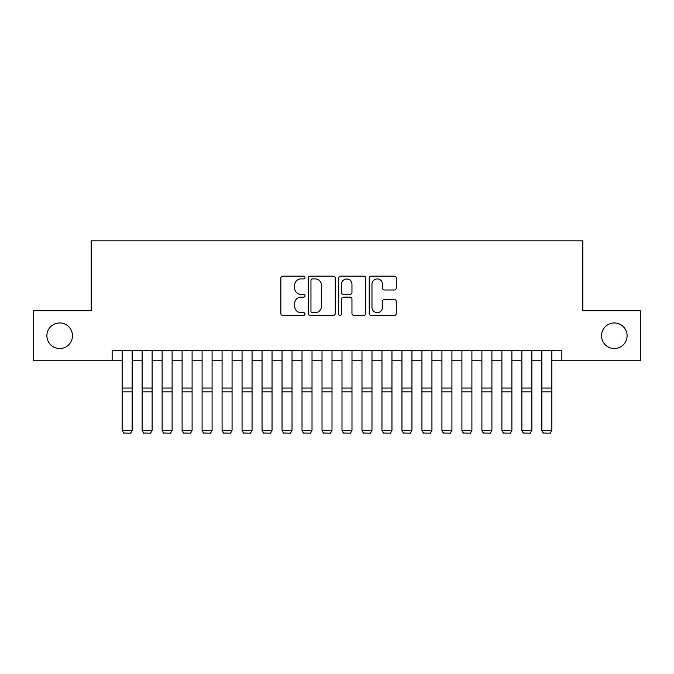<?xml version="1.0" encoding="UTF-8"?>
<svg xmlns="http://www.w3.org/2000/svg" width="674" height="674" viewBox="0 0 674 674"><rect width="100%" height="100%" fill="white"/><g stroke="black" fill="none" stroke-linecap="round" stroke-linejoin="round"><path stroke-width="1.01" d="M305.019 277.536A1.373 1.373 0 0 0 303.645 276.163L282.802 276.163A1.963 1.963 0 0 0 280.839 278.126L280.839 313.435A1.963 1.963 0 0 0 282.802 315.398L303.645 315.398A1.373 1.373 0 0 0 305.019 314.025A1.373 1.373 0 0 0 303.645 312.652L300.949 312.652A6.277 6.277 0 0 1 294.673 306.375L294.673 303.435A6.277 6.277 0 0 1 300.949 297.158L303.645 297.158A1.373 1.373 0 0 0 305.019 295.785A1.373 1.373 0 0 0 303.645 294.412L300.949 294.412A6.277 6.277 0 0 1 294.673 288.127L294.673 285.186A6.277 6.277 0 0 1 300.949 278.91L303.645 278.91A1.373 1.373 0 0 0 305.019 277.536M601.528 335.753A12.789 12.789 0 0 0 614.317 348.551A12.789 12.789 0 0 0 627.106 335.753A12.789 12.789 0 0 0 614.317 322.964A12.789 12.789 0 0 0 601.528 335.753M46.894 335.753A12.789 12.789 0 0 0 59.683 348.551A12.789 12.789 0 0 0 72.472 335.753A12.789 12.789 0 0 0 59.683 322.964A12.789 12.789 0 0 0 46.894 335.753M394.332 289.997A1.963 1.963 0 0 0 396.295 288.034L396.295 278.126A1.963 1.963 0 0 0 394.332 276.163L371.189 276.163A1.963 1.963 0 0 0 369.226 278.126L369.226 313.435A1.963 1.963 0 0 0 371.189 315.398L394.332 315.398A1.963 1.963 0 0 0 396.295 313.435L396.295 301.472A1.963 1.963 0 0 0 394.332 299.509L384.424 299.509A1.963 1.963 0 0 0 382.47 301.472L382.47 307.403A5.249 5.249 0 0 1 377.221 312.652A5.249 5.249 0 0 1 371.972 307.403L371.972 284.158A5.249 5.249 0 0 1 377.221 278.91A5.249 5.249 0 0 1 382.47 284.158L382.47 288.034A1.963 1.963 0 0 0 384.424 289.997L394.332 289.997M112.145 360.742L33.7 360.742L33.7 310.773L91.159 310.773L91.159 240.82L582.841 240.82L582.841 310.773L640.3 310.773L640.3 360.742L561.855 360.742L561.855 350.741L112.145 350.741L112.145 360.742L122.146 360.742M335.281 278.126A1.963 1.963 0 0 0 333.318 276.163L310.175 276.163A1.963 1.963 0 0 0 308.212 278.126L308.212 313.435A1.963 1.963 0 0 0 310.175 315.398L333.318 315.398A1.963 1.963 0 0 0 335.281 313.435L335.281 278.126M340.682 276.163L363.825 276.163A1.963 1.963 0 0 1 365.788 278.126L365.788 313.435A1.963 1.963 0 0 1 363.825 315.398L353.917 315.398A1.963 1.963 0 0 1 351.963 313.435L351.963 299.113A1.963 1.963 0 0 0 350 297.158L343.428 297.158A1.963 1.963 0 0 0 341.465 299.113L341.465 314.025A1.373 1.373 0 0 1 340.092 315.398A1.373 1.373 0 0 1 338.719 314.025L338.719 278.126A1.963 1.963 0 0 1 340.682 276.163M132.138 360.742L142.13 360.742M152.122 360.742L162.114 360.742M172.106 360.742L182.098 360.742M192.098 360.742L202.09 360.742M212.083 360.742L222.075 360.742M232.067 360.742L242.059 360.742M252.059 360.742L262.051 360.742M272.043 360.742L282.035 360.742M292.027 360.742L302.019 360.742M312.02 360.742L322.012 360.742M332.004 360.742L341.996 360.742M351.988 360.742L361.98 360.742M371.981 360.742L381.973 360.742M391.965 360.742L401.957 360.742M411.949 360.742L421.941 360.742M431.941 360.742L441.933 360.742M451.925 360.742L461.917 360.742M471.91 360.742L481.902 360.742M491.902 360.742L501.894 360.742M511.886 360.742L521.878 360.742M531.87 360.742L541.862 360.742M551.854 360.742L561.855 360.742M312.332 278.91A1.373 1.373 0 0 0 310.958 280.283L310.958 311.278A1.373 1.373 0 0 0 312.332 312.652L315.171 312.652A6.277 6.277 0 0 0 321.456 306.375L321.456 285.186A6.277 6.277 0 0 0 315.171 278.91L312.332 278.91M351.963 284.26A5.249 5.249 0 0 0 346.714 279.011A5.249 5.249 0 0 0 341.465 284.26L341.465 292.449A1.963 1.963 0 0 0 343.428 294.412L350 294.412A1.963 1.963 0 0 0 351.963 292.449L351.963 284.26M132.138 350.741L132.138 430.703L130.638 433.18L123.637 433.037L130.638 433.18M123.637 433.18L122.146 430.341L132.138 430.341L130.638 433.037M122.146 350.741L122.146 430.341L123.637 433.037M142.13 430.703L143.629 433.18L142.13 430.341L152.122 430.341L150.622 433.18L143.629 433.037L150.622 433.18M162.114 430.703L163.613 433.18L162.114 430.341L172.106 430.341L170.606 433.18L163.613 433.037L170.606 433.18M182.098 430.703L183.598 433.18L182.098 430.341L192.098 430.341L190.599 433.18L183.598 433.037L190.599 433.18M202.09 430.703L203.59 433.18L202.09 430.341L212.083 430.341L210.583 433.18L203.59 433.037L210.583 433.18M152.122 350.741L152.122 430.341L150.622 433.037M142.13 350.741L142.13 430.341L143.629 433.037M172.106 350.741L172.106 430.341L170.606 433.037M162.114 350.741L162.114 430.341L163.613 433.037M192.098 350.741L192.098 430.341L190.599 433.037M182.098 350.741L182.098 430.341L183.598 433.037M212.083 350.741L212.083 430.341L210.583 433.037M202.09 350.741L202.09 430.341L203.59 433.037M222.075 430.703L223.574 433.18L222.075 430.341L232.067 430.341L230.567 433.18L223.574 433.037L230.567 433.18M232.067 350.741L232.067 430.341L230.567 433.037M222.075 350.741L222.075 430.341L223.574 433.037M242.059 430.703L243.558 433.18L242.059 430.341L252.059 430.341L250.559 433.18L243.558 433.037L250.559 433.18M252.059 350.741L252.059 430.341L250.559 433.037M242.059 350.741L242.059 430.341L243.558 433.037M262.051 430.703L263.551 433.18L262.051 430.341L272.043 430.341L270.544 433.18L263.551 433.037L270.544 433.18M272.043 350.741L272.043 430.341L270.544 433.037M262.051 350.741L262.051 430.341L263.551 433.037M282.035 430.703L283.535 433.18L282.035 430.341L292.027 430.341L290.528 433.18L283.535 433.037L290.528 433.18M292.027 350.741L292.027 430.341L290.528 433.037M282.035 350.741L282.035 430.341L283.535 433.037M302.019 430.703L303.519 433.18L302.019 430.341L312.02 430.341L310.52 433.18L303.519 433.037L310.52 433.18M312.02 350.741L312.02 430.341L310.52 433.037M302.019 350.741L302.019 430.341L303.519 433.037M322.012 430.703L323.512 433.18L322.012 430.341L332.004 430.341L330.504 433.18L323.512 433.037L330.504 433.18M332.004 350.741L332.004 430.341L330.504 433.037M322.012 350.741L322.012 430.341L323.512 433.037M341.996 430.703L343.496 433.18L341.996 430.341L351.988 430.341L350.488 433.18L343.496 433.037L350.488 433.18M351.988 350.741L351.988 430.341L350.488 433.037M341.996 350.741L341.996 430.341L343.496 433.037M361.98 430.703L363.48 433.18L361.98 430.341L371.981 430.341L370.481 433.18L363.48 433.037L370.481 433.18M371.981 350.741L371.981 430.341L370.481 433.037M361.98 350.741L361.98 430.341L363.48 433.037M381.973 430.703L383.472 433.18L381.973 430.341L391.965 430.341L390.465 433.18L383.472 433.037L390.465 433.18M391.965 350.741L391.965 430.341L390.465 433.037M381.973 350.741L381.973 430.341L383.472 433.037M401.957 430.703L403.456 433.18L401.957 430.341L411.949 430.341L410.449 433.18L403.456 433.037L410.449 433.18M411.949 350.741L411.949 430.341L410.449 433.037M401.957 350.741L401.957 430.341L403.456 433.037M421.941 430.703L423.441 433.18L421.941 430.341L431.941 430.341L430.442 433.18L423.441 433.037L430.442 433.18M431.941 350.741L431.941 430.341L430.442 433.037M421.941 350.741L421.941 430.341L423.441 433.037M441.933 430.703L443.433 433.18L441.933 430.341L451.925 430.341L450.426 433.18L443.433 433.037L450.426 433.18M451.925 350.741L451.925 430.341L450.426 433.037M441.933 350.741L441.933 430.341L443.433 433.037M461.917 430.703L463.417 433.18L461.917 430.341L471.91 430.341L470.41 433.18L463.417 433.037L470.41 433.18M471.91 350.741L471.91 430.341L470.41 433.037M461.917 350.741L461.917 430.341L463.417 433.037M481.902 430.703L483.401 433.18L481.902 430.341L491.902 430.341L490.402 433.18L483.401 433.037L490.402 433.18M491.902 350.741L491.902 430.341L490.402 433.037M481.902 350.741L481.902 430.341L483.401 433.037M501.894 430.703L503.394 433.18L501.894 430.341L511.886 430.341L510.386 433.18L503.394 433.037L510.386 433.18M511.886 350.741L511.886 430.341L510.386 433.037M501.894 350.741L501.894 430.341L503.394 433.037M521.878 430.703L523.378 433.18L521.878 430.341L531.87 430.341L530.371 433.18L523.378 433.037L530.371 433.18M531.87 350.741L531.87 430.341L530.371 433.037M521.878 350.741L521.878 430.341L523.378 433.037M541.862 430.703L543.362 433.18L541.862 430.341L551.854 430.341L550.363 433.18L543.362 433.037L550.363 433.18M551.854 350.741L551.854 430.341L550.363 433.037M541.862 350.741L541.862 430.341L543.362 433.037M132.138 388.056L122.146 388.056M132.138 391.838L122.146 391.838M152.122 388.056L142.13 388.056M152.122 391.838L142.13 391.838M172.106 388.056L162.114 388.056M172.106 391.838L162.114 391.838M192.098 388.056L182.098 388.056M192.098 391.838L182.098 391.838M212.083 388.056L202.09 388.056M212.083 391.838L202.09 391.838M232.067 388.056L222.075 388.056M232.067 391.838L222.075 391.838M252.059 388.056L242.059 388.056M252.059 391.838L242.059 391.838M272.043 388.056L262.051 388.056M272.043 391.838L262.051 391.838M292.027 388.056L282.035 388.056M292.027 391.838L282.035 391.838M312.02 388.056L302.019 388.056M312.02 391.838L302.019 391.838M332.004 388.056L322.012 388.056M332.004 391.838L322.012 391.838M351.988 388.056L341.996 388.056M351.988 391.838L341.996 391.838M371.981 388.056L361.98 388.056M371.981 391.838L361.98 391.838M391.965 388.056L381.973 388.056M391.965 391.838L381.973 391.838M411.949 388.056L401.957 388.056M411.949 391.838L401.957 391.838M431.941 388.056L421.941 388.056M431.941 391.838L421.941 391.838M451.925 388.056L441.933 388.056M451.925 391.838L441.933 391.838M471.91 388.056L461.917 388.056M471.91 391.838L461.917 391.838M491.902 388.056L481.902 388.056M491.902 391.838L481.902 391.838M511.886 388.056L501.894 388.056M511.886 391.838L501.894 391.838M531.87 388.056L521.878 388.056M531.87 391.838L521.878 391.838M551.854 388.056L541.862 388.056M551.854 391.838L541.862 391.838"/></g></svg>
